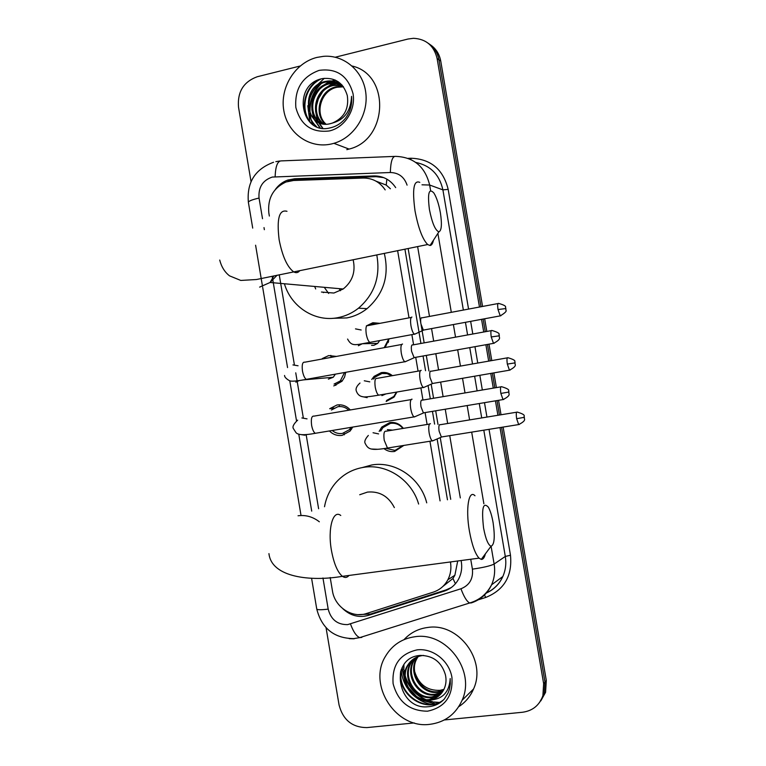 <?xml version="1.0" encoding="UTF-8"?>
<svg xmlns="http://www.w3.org/2000/svg" width="766" height="766" viewBox="0 0 766 766"><rect width="100%" height="100%" fill="white"/><g stroke="black" fill="none" stroke-linecap="round" stroke-linejoin="round"><path stroke-width="1.15" d="M379.17 431.421L381.746 427.083L389.731 422.583C395.237 421.894 399.766 423.828 403.337 428.366M403.845 445.419L394.614 451.461C390.679 452.017 387.098 451.05 383.871 448.56M371.73 379.457L374.095 376.365L381.276 372.621C385.384 371.979 389.09 372.994 392.412 375.656M396.951 392.029L393.963 397.152L386.16 401.47M366.33 325.923L372.831 322.725L379.965 323.329M389.166 338.821L385.135 347.515M334.053 408.048L329.686 408.709L337.002 404.984C342.191 404.266 346.625 405.923 350.311 409.954M352.743 427.074L350.072 431.076L342.124 435.366C337.26 436.017 333.028 434.552 329.428 430.952M325.454 358.421L322.275 358.584L328.671 355.587L336.427 356.41M345.744 372.305L344.566 377.102L342 381.238L333.785 385.93M385.183 189.901C379.812 181.963 372.477 178.009 363.161 178.047L293.531 180.498L285.977 182.002C273.184 188.015 267.478 198.365 268.847 213.053L269.354 216.041M390.401 188.771L386.217 185.066L376.058 181.178M447.459 499.805L437.127 438.956M434.609 424.115L432.445 411.352M430.32 398.818L428.07 385.547M425.551 370.706L423.052 355.999M420.927 343.455L404.917 249.161M442.834 586.478L452.945 578.474L454.88 575.256L457.704 560.99M330.194 577.516L332.454 590.921C334.723 606.94 352.121 618.564 366.55 613.499L433.297 592.137C439.751 589.964 444.615 585.827 447.899 579.718C450.619 574.337 451.49 568.563 450.504 562.407L450.427 561.957M440.067 500.887L429.946 441.235M427.102 424.469L425.092 412.577M422.966 400.063L420.898 387.893M418.064 371.137L415.718 357.31M413.592 344.796L411.869 334.627M409.025 317.861L397.621 250.654M279.236 274.755L294.393 364.798M295.743 372.831L297.246 381.755M297.285 382.014L303.317 417.843M306.18 434.82L318.618 508.758M388.458 340.717L388.659 341.349M500.007 427.572L543.64 683.655L544.98 682.037L544.243 693.977L539.417 702.642L544.243 693.977L544.98 682.037L501.567 427.323L544.98 682.037L546.302 680.438L545.574 692.32L540.767 700.947M335.297 57.211L407.981 39.028L413.487 38.3C426.155 38.989 434.025 45.74 437.118 58.561L438.937 59.805L481.019 306.745L438.937 59.805C437.587 52.634 434.016 47.119 428.232 43.26C434.016 47.119 437.587 52.634 438.937 59.805L440.737 61.05L482.561 306.448M483.116 319.039L485.28 331.726L483.116 319.039M487.444 344.441L490.24 360.853L487.444 344.441M492.337 373.147L494.846 387.864L492.337 373.147M497.01 400.58L499.47 415.019L497.01 400.58M430.08 44.581C435.835 48.421 439.387 53.917 440.737 61.05M484.658 318.761L486.822 331.448M488.986 344.164L491.791 360.585M493.878 372.879L496.397 387.606M498.561 400.321L501.021 414.77M503.118 427.074L546.302 680.438M395.687 187.613C390.373 179.78 383.105 175.883 373.885 175.921L294.747 178.746L287.585 180.125C282.635 181.954 278.537 185.085 275.32 189.518M289.95 180.9L297.256 179.455L376.068 176.668L383.747 177.626M437.788 704.069L435.184 703.992M434.399 703.925L420.467 699.444M405.214 682.554L401.939 668.019M309.78 121.421L307.798 105.708M314.711 87.391L324.305 78.323M251.037 181.599L238.504 107.077C237.345 91.834 243.598 81.723 257.252 76.744L300.157 66.01M414.243 722.932L366.876 727.595C352.264 727.489 342.986 719.954 339.06 704.979L326.057 627.708M543.64 683.655L542.903 695.643C539.456 705.304 532.667 710.838 522.517 712.256L444.337 719.963M437.118 58.561L479.468 307.032M481.555 319.336L483.719 332.013M485.883 344.719L488.679 361.131M490.776 373.415L493.285 388.132M495.449 400.838L497.91 415.277M440.565 702.374L439.473 702.403M439.11 702.403L434.092 702.001M432.761 701.761L427.639 700.306M425.839 699.578C415.565 694.781 408.709 686.92 405.271 675.976M404.697 673.687L404.094 670.106M403.931 668.316L403.893 664.687M313.045 124.666L311.331 119.994M310.91 118.385L310.192 114.201M310.019 112.085C309.694 101.112 313.342 91.719 320.983 83.896M342.9 608.779C350.474 615.759 358.976 617.951 368.389 615.366L444.27 591.113C450.753 588.939 455.617 584.764 458.853 578.598C461.448 573.341 462.271 567.721 461.314 561.746L461.103 560.53M450.714 499.327L440.239 437.616M437.999 424.421L435.691 410.806M433.566 398.263L431.172 384.178M428.931 370.974L426.289 355.414M424.163 342.871L421.118 324.947M420.773 322.926L408.144 248.51M451.298 587.541L446.118 589.887L370.562 614.045L358.258 614.619M331.582 143.931C309.694 149.121 287.48 133.351 283.784 110.409C279.762 87.544 295.111 62.755 316.942 57.412L323.463 56.339C344.058 54.539 363.295 70.999 365.813 92.935C368.551 114.833 354.016 137.564 333.89 143.328L331.582 143.931M345.878 117.744C350.435 111.29 352.322 104.157 351.556 96.344C350.905 110.831 344.537 119.726 332.444 123.048C344.202 117.878 349.152 108.715 347.295 95.558C343.465 82.977 335.278 77.309 322.716 78.553C291.54 84.011 300.54 135.659 329.974 127.912C336.312 126.553 341.607 123.163 345.878 117.744M319.135 70.376C336.734 68.011 348.042 75.796 353.04 93.711C355.922 110.017 344.729 127.501 329.38 130.948C311.848 133.025 300.674 125.212 295.848 107.499C294.546 88.942 302.311 76.571 319.135 70.376M339.482 83.302L328.557 81.512L326.383 81.885C306.697 85.342 302.599 116.403 320.016 122.962M341.626 84.633C337.346 81.713 332.683 80.516 327.637 81.052L325.454 81.426C298.778 86.453 305.624 130.862 330.874 123.517L332.444 123.048M341.205 84.346L332.205 83.322L330.041 83.695C311.475 86.951 306.4 115.618 321.931 123.565M340.784 84.069L331.305 82.872L329.131 83.245C310.287 86.548 305.442 115.81 321.442 123.431M342.373 85.447L333.65 85.476C316.176 88.54 310.268 114.862 323.913 123.939M342.105 85.15L332.76 85.036C315.008 88.147 309.301 115.053 323.415 123.872M343.474 86.826L337.212 87.238C320.839 90.139 314.204 114.067 325.962 124.092M343.197 86.453L336.331 86.797C319.681 89.737 313.208 114.268 325.445 124.073M352.159 66.029C390.574 74.762 388.017 139.967 349.066 149.073L346.816 149.657M338.333 81.828L331.601 84.078L325.387 88.243M315.544 110.831L317.162 119.515M317.574 120.578L318.244 122.062M318.33 122.234L322.515 128.19M335.048 79.99L328.279 82.173L322.007 86.29M311.858 109.567L313.514 118.088M313.916 119.132L319.815 127.673M308.133 108.284C308.688 115.925 311.465 122.005 316.473 126.524M318.943 79.607C303.633 88.013 299.851 110.515 310.335 122.56M338.668 82.077L328.03 86.702M322.658 91.748L318.369 98.833L316.234 106.627M316.186 113.665L317.833 120.272M318.187 121.143L318.752 122.349M318.809 122.464L322.831 128.228M335.518 80.21L324.621 84.806M319.374 89.622C315.439 94.352 313.15 99.666 312.49 105.555M312.528 112.343L314.184 118.845M314.548 119.697L320.169 127.769M316.013 87.487C311.743 92.475 309.301 98.125 308.698 104.435M321.136 78.917C304.188 86.635 299.726 111.376 311.523 123.556M429.736 724.349C395.83 729.088 367.469 684.957 385.49 656.28C392.154 645.096 401.959 638.576 414.913 636.738C446.425 631.538 475.897 670.767 462.099 700.287C455.655 714.362 444.874 722.376 429.736 724.349M404.046 639.62C410.394 632.764 418.284 628.714 427.696 627.478C458.336 622.375 486.946 660.349 473.541 688.998C470.343 696.476 465.422 702.365 458.757 706.664M444.309 699.052L448.072 693L449.45 689.084L450.312 683.914L450.197 678.571C449.364 692.091 442.643 699.253 430.052 700.047C436.524 698.659 441.226 694.944 444.146 688.902C446.118 684.421 446.53 679.691 445.381 674.693C441.522 661.987 433.154 655.562 420.285 655.428C388.324 657.391 397.516 710.206 427.868 706.75C434.408 706.329 439.885 703.763 444.309 699.052M417.135 649.865C432.828 647.921 449.24 660.78 451.921 677.326C453.137 696.15 444.998 707.439 427.505 711.193C409.484 711.011 398.014 701.838 393.102 683.665C391.819 665.118 399.823 653.848 417.135 649.865M414.636 658.262L411.007 663.097C402.332 677.374 415.976 699.09 432.12 696.907L441.149 693.623M414.224 658.511L410.241 663.691C401.547 678.006 415.21 699.751 431.392 697.577L440.814 694.006M423.56 655.418L422.573 655.524C415.833 656.519 410.691 660.053 407.148 666.104C398.387 680.524 412.146 702.441 428.424 700.258L430.052 700.047M416.34 657.343L414.052 660.723C405.434 674.903 418.983 696.447 435.031 694.274L442.365 692.043M415.909 657.563L413.295 661.307C404.659 675.516 418.236 697.108 434.303 694.934L442.078 692.445M418.14 656.596L417.049 658.377C408.489 672.471 421.951 693.852 437.893 691.679L443.437 690.31M417.681 656.768L416.302 658.961C407.723 673.075 421.214 694.494 437.185 692.33L443.188 690.75M413.027 659.335L407.924 665.501C399.182 679.882 412.912 701.761 429.171 699.578L439.77 695.078M443.945 689.333L440.029 690.338C427.208 690.817 418.734 684.517 414.607 671.437M400.79 670.872C396.443 694.762 426.298 714.372 443.457 699.933M401.413 669.197C395.763 693.297 426.088 714.391 443.715 699.674M429.42 209.52C432.12 223.05 435.28 230.48 438.889 231.83C441.599 230.662 442.106 224.342 440.393 212.862C438.822 204.177 436.658 197.58 433.92 193.051C428.912 187.67 427.409 193.166 429.42 209.52M433.432 240.265C432.733 243.588 431.603 245.34 430.042 245.503L427.658 244.536C422.497 239.241 418.284 228.038 415.028 210.937C412.118 189.317 413.707 179.799 419.787 182.365M321.442 292.038L333.89 293.033L343.178 289.002C352.494 281.495 355.817 271.729 353.126 259.722M328.652 293.455L324.277 287.317M340.41 290.716L339.156 288.648M315.697 288.954L314.654 286.455M376.776 254.896C380.654 276.459 374.555 294.23 358.498 308.191C352.341 313.026 345.523 316.176 338.045 317.631C315.132 322.39 291.137 307.022 284.416 283.755M384.302 253.364C389.482 275.549 383.737 293.972 367.067 308.641C361.006 313.38 354.294 316.473 346.941 317.909L332.77 318.33M323.405 292.669L323.06 292.172M483.576 528.023C485.654 538.948 488.143 545.019 491.035 546.235C494.424 544.875 495.114 537.033 493.113 522.718C491.916 515.891 490.326 510.702 488.354 507.159C482.982 501.577 481.393 508.528 483.576 528.023M485.376 553.847C484.438 557.677 483.059 559.515 481.259 559.391L479.047 558.146C475.121 553.789 471.913 544.789 469.424 531.135C465.431 508.758 468.773 489.081 474.987 495.765M394.356 507.599C388.486 496.224 379.534 491.054 367.508 492.078L359.704 494.74M324.516 506.747C326.115 497.795 329.763 489.914 335.441 483.116C342.89 474.518 352.188 469.271 363.333 467.384C386.476 463.296 411.706 479.794 418.629 504.038M362.251 467.566L371.788 464.972C395.208 460.787 420.668 478.108 426.719 502.85M332.281 357.176L326.967 358.143M328.346 379.17L333.267 377.245L335.384 374.153M402.523 344.058L402.361 344.049C400.886 344.633 400.532 347.659 401.298 353.126C402.15 357.626 403.299 360.499 404.764 361.753L406.21 361.303M412.338 344.796C411.294 345.217 411.055 347.4 411.61 351.355L414.09 357.607L415.019 357.435M334.081 384.072L340.286 380.98L344.556 372.515M348.798 410.212C345.638 407.273 342.009 406.104 337.892 406.698L331.419 410.002M332.205 430.492C335.23 433.001 338.629 433.977 342.402 433.441L349.373 429.697L351.125 427.351M412.07 399.21L411.706 399.172C410.27 399.957 409.925 403.088 410.7 408.584C411.514 412.912 412.615 415.689 414.004 416.895L415.469 416.465M421.712 400.034C420.687 400.608 420.457 402.878 421.022 406.842L423.387 412.864L424.326 412.702M388.036 342.057L388.257 342.584M378.26 323.654L373.54 323.635L369.116 325.378M371.558 345.37L373.875 345.313L377.695 343.398L379.697 340.573M411.926 317.047C410.528 317.517 410.203 320.38 410.949 325.655C411.792 330.127 412.922 332.971 414.339 334.177L415.632 333.775M421.587 317.708C420.601 318.053 420.381 320.121 420.927 323.932L423.349 330.108L424.182 329.955M384.178 347.687L388.802 338.888M391.713 375.78L387.05 373.626L381.975 373.473L375.235 376.996L373.54 379.055M381.889 395.61L385.901 393.935M421.195 370.361L420.965 370.342C419.605 370.993 419.289 373.971 420.046 379.275C420.85 383.575 421.932 386.313 423.282 387.481L424.594 387.089M430.655 371.117C429.688 371.596 429.487 373.741 430.032 377.571L432.34 383.517L433.192 383.373M386.543 400.494L393.839 396.462L396.482 392.106M402.887 428.443C399.555 424.431 395.4 422.736 390.421 423.378L382.923 427.6L380.75 431.076M385.738 448.301L394.997 450.418L403.079 445.544M392.642 430.119L387.376 429.64M430.444 423.732L430.013 423.694C428.682 424.536 428.395 427.62 429.151 432.953C429.927 437.099 430.952 439.732 432.244 440.871L433.575 440.479M439.732 424.584C438.794 425.197 438.592 427.428 439.148 431.268L441.36 437.003L442.212 436.869M386.217 185.066L386.868 179.129M287.939 181.37L288.294 179.886M455.425 583.73L452.945 578.474M451.5 561.813L450.504 562.407M344.231 434.839L343.934 433.087M339.453 406.535L339.166 404.783M335.891 385.384L335.642 383.91M331.132 357.176L330.826 355.367M407.081 185.133C404.257 176.936 398.674 172.733 390.334 172.513L272.284 177.061C262.652 180.336 258.238 187.335 259.042 198.059L262.518 218.712M248.395 202.387L248.375 202.291C248.663 201.046 252.215 199.639 259.042 198.059M322.955 577.976L328.193 609.133C330.96 619.617 337.452 624.778 347.659 624.616L460.969 588.767C469.52 585.291 473.331 578.751 472.411 569.138L470.726 559.247M361.83 637.408L359.704 637.628C356.362 636.201 353.289 631.653 350.493 623.993M408.115 158.351L411.036 158.236C430.827 158.974 443.208 169.363 448.177 189.384L468.562 309.081M470.65 321.347L472.804 334.005M474.958 346.682L477.754 363.046M479.842 375.311L482.341 389.99M484.495 402.667L486.946 417.068M489.034 429.333L510.482 555.235C512.444 575.965 504.172 590.04 485.673 597.47L476.165 600.467M390.334 172.513C390.66 161.559 392.403 156.178 395.553 156.369C413.726 157.04 425.092 166.595 429.659 185.027L442.901 189.872C439.473 174.619 430.444 165.475 415.794 162.44M275.147 176.687C275.521 166.011 277.637 160.745 281.515 160.889L394.26 156.417M275.846 161.655L279.801 161.004M354.17 638.787L349.21 638.662M491.092 546.244L494.127 564.044C495.305 571.321 494.453 578.244 491.58 584.803C487.348 593.774 480.617 599.816 471.368 602.899L472.469 602.086M472.411 569.138C483.346 567.558 490.585 565.863 494.127 564.044L505.301 556.442L483.806 430.176M486.525 592.836C493.907 589.456 499.346 584.027 502.831 576.53C505.617 570.182 506.441 563.479 505.301 556.442L510.482 555.235M421.999 184.807L429.659 185.027L430.607 190.61M437.884 233.381L451.308 312.317M453.386 324.545L455.531 337.155M457.675 349.784L460.452 366.091M462.53 378.299L465.019 392.929M467.164 405.559L469.606 419.912M471.684 432.129L483.873 503.769M481.718 417.93L479.277 403.538M477.113 390.871L474.623 376.211M472.536 363.965L469.75 347.62M467.595 334.953L465.45 322.314M463.363 310.058L442.901 189.872L448.177 189.384M264.011 227.588L264.356 229.685M272.198 276.248L272.485 277.962M272.859 280.184L287.556 367.584M289.778 380.75L296.519 420.831M298.759 434.121L311.705 511.123M460.309 497.919L449.738 435.663M447.67 423.493L445.247 409.216M443.112 396.644L440.642 382.09M438.573 369.93L435.816 353.7M433.68 341.129L431.555 328.585M429.487 316.425L417.623 246.575M485.673 597.47L484.514 594.99M410.969 159.567L411.036 158.236M471.368 602.899L469.615 602.995C466.724 601.367 463.842 596.618 460.969 588.767M316.751 608.98L316.76 609.066C317.402 609.937 321.213 609.956 328.193 609.133M297.256 179.455L294.747 178.746M376.068 176.668L373.885 175.921M446.118 589.887L444.27 591.113M370.562 614.045L368.389 615.366M312.71 124.437L310.785 118.922M310.354 117.035L309.837 113.512M309.694 111.137C309.588 100.844 313.026 91.949 320.016 84.442M438.19 703.858L435.835 703.81M435.117 703.763L423.483 700.689M416.503 696.418L408.106 687.226M404.879 681.031L402.179 667.531M440.259 702.585L439.033 702.613M438.631 702.604L433.077 702.068M431.564 701.761L426.921 700.325M424.929 699.482C415.296 694.772 408.757 687.284 405.291 677.01M404.601 674.511L404.027 671.591M403.778 669.58L403.644 665.051M436.036 704.892L432.484 704.548M431.43 704.366C425.274 703.207 419.72 700.555 414.751 696.438M407.368 688.117C403.701 682.468 401.643 676.349 401.183 669.762M286.982 211.301C279.207 209.214 276.583 218.693 279.13 239.72C282.376 256.284 287.212 266.999 293.637 271.844C296.097 273.242 298.146 272.82 299.803 270.59M259.617 287.116L270.092 282.482L277.091 275.205M340.765 515.47C333.028 509.237 327.532 528.664 331.429 550.361C333.89 563.585 337.547 572.25 342.421 576.329C344.901 578.062 347.094 577.775 348.99 575.457M319.345 521.79C312.863 516.782 305.758 514.771 298.041 515.777M491.236 336.954L499.365 335.795L499.011 334.541C499.758 333.401 497.412 332.061 491.983 330.51C490.834 330.098 490.585 332.243 491.236 336.954L493.486 343.36L494.252 343.225M401.652 344.489L304.82 362.194C302.513 361.791 301.737 364.721 302.474 371.003L302.58 371.548C303.451 375.675 304.696 378.28 306.295 379.361L307.894 379.074M295.839 382.148L299.42 380.482M298.07 365.775L292.938 364.922M500.859 393.418L508.95 392.029L508.614 390.813C509.38 389.693 507.044 388.333 501.625 386.715C500.447 386.303 500.198 388.534 500.859 393.418L503.013 399.574L503.789 399.45M299.908 434.418L304.763 435.193L307.051 434.427M411.093 399.603L314.031 416.13C311.666 415.718 310.862 418.753 311.609 425.254L311.714 425.81C312.547 429.764 313.725 432.263 315.257 433.307L316.865 433.039M307.032 418.868L301.861 417.949M498.024 309.55L505.857 308.535L505.503 307.3C506.24 306.199 503.961 304.906 498.666 303.422C497.613 303.068 497.402 305.107 498.024 309.55L500.236 315.879L500.916 315.745M411.237 317.44L368.006 325.588C366.071 325.196 365.487 328.001 366.253 333.995L366.349 334.541C367.211 338.696 368.369 341.32 369.806 342.392L371.098 342.153M361.169 329.993L355.491 328.873M358.344 345.734L362.289 343.743L377.695 343.398M507.331 364.099L515.125 362.864L514.8 361.676C515.537 360.585 513.268 359.273 507.982 357.741C506.91 357.377 506.69 359.493 507.331 364.099L509.447 370.189L510.137 370.064M361.399 396.415L367.125 397.659M420.362 370.734L377.044 378.366C375.062 377.973 374.459 380.874 375.225 387.089L375.33 387.625C376.154 391.627 377.255 394.145 378.624 395.179L379.946 394.959M369.777 381.861L364.271 380.779M516.648 418.705L524.279 417.317L524.097 416.11C524.854 415.038 522.594 413.697 517.318 412.098C516.217 411.744 515.997 413.946 516.648 418.705L518.668 424.575L519.367 424.46M371.424 449.029L377.322 449.269M429.496 424.077L386.093 431.201C384.053 430.808 383.431 433.815 384.216 440.239L387.462 448.043L388.793 447.832M378.595 433.901L373.052 432.742M454.88 575.256L447.899 579.718M374.095 376.365L376.144 376.173M381.746 427.083L383.843 426.643M545.574 692.32L542.903 695.643M290.123 180.833L287.585 180.125M273.558 162.258C255.059 169.123 246.662 182.461 248.375 202.291L252.713 228.105M311.57 578.196L316.76 609.066C321.797 628.513 334.148 638.365 353.815 638.624L359.704 637.628L469.615 602.995C479.497 600.113 486.822 594.043 491.58 584.803L502.831 576.53C499.403 584.113 493.917 589.609 486.362 593.018M255.595 245.216L262.508 286.36M262.681 287.365L300.914 514.8M327.637 81.052L328.557 81.512M331.305 82.872L332.205 83.322M334.914 84.662L335.805 85.112M338.467 86.434L339.348 86.874M333.89 143.328L349.066 149.073M407.148 666.104L407.924 665.501M410.241 663.691L411.007 663.097M413.295 661.307L414.052 660.723M416.302 658.961L417.049 658.377M462.099 700.287L473.541 688.998M438.889 231.83L430.042 245.503M219.708 260.057C221.479 266.903 224.764 272.169 229.551 275.856L240.792 280.442L256.447 279.523L427.658 244.536M358.498 308.191L367.067 308.641M343.178 289.002L270.092 282.482L273.845 275.894M491.035 546.235L481.259 559.391M268.943 553.617C271.566 577.545 310.814 581.739 342.421 576.329L479.047 558.146M284.55 375.455C284.521 376.977 286.082 378.682 289.242 380.568C290.63 381.66 296.318 381.257 306.295 379.361L404.764 361.753M499.365 335.795C498.264 337.203 502.898 338.495 493.486 343.36L414.09 357.607M340.286 380.98L342.383 380.779M333.267 377.245L302.781 379.946M414.234 357.684L404.965 361.868M491.217 330.644L412.769 344.949M297.658 420.132C293.493 424.115 292.114 427.016 293.522 428.807L295.992 432.637C298.098 435.126 304.523 435.356 315.257 433.307L414.004 416.895M508.95 392.029C507.868 393.456 512.473 394.863 503.013 399.574L423.387 412.864M349.373 429.697L351.517 429.266M423.521 412.951L414.205 417.01M500.849 386.849L422.21 400.187M347.582 339.06C351.91 347.122 355.501 344.767 369.806 342.392L414.339 334.177M505.857 308.535L505.914 310.144C506.939 311.082 505.043 312.988 500.236 315.879L423.349 330.108M384.551 347.343L385.317 347.324M423.474 330.184L414.521 334.282M497.986 303.556L421.942 317.842M423.282 387.481L378.624 395.179C369.384 396.74 364.089 397.267 362.758 396.74C359.733 396.309 357.617 394.471 356.391 391.225C355.405 388.822 356.611 386.093 360.001 383.038M515.125 362.864C514.015 364.252 518.649 365.363 509.447 370.189L432.34 383.517M393.839 396.462L394.643 396.348M432.474 383.594L423.464 387.596M507.293 357.856L431.076 371.251M432.244 440.871L387.462 448.043C370.007 450.992 368.063 448.924 365.219 443.457C364.128 441.733 365.162 439.062 368.331 435.442M524.413 417.269C523.312 418.667 527.918 419.883 518.668 424.575L441.36 437.003M402.973 445.678L403.826 445.458M441.484 437.089L432.426 440.977M516.619 412.213L440.22 424.718"/></g></svg>
